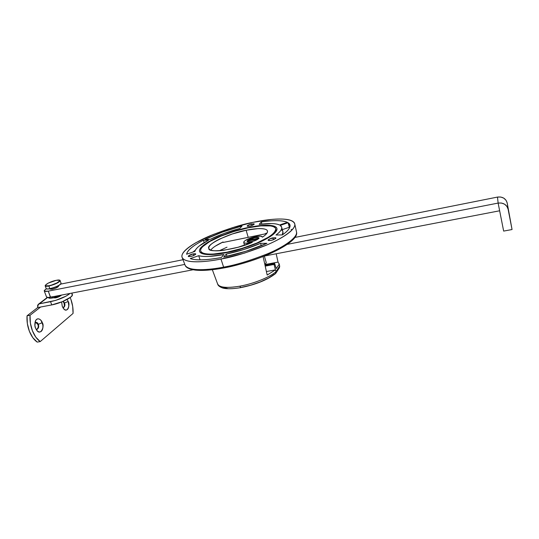 <?xml version="1.0" encoding="UTF-8"?>
<svg xmlns="http://www.w3.org/2000/svg" width="539" height="539" viewBox="0 0 539 539"><rect width="100%" height="100%" fill="white"/><g stroke="black" fill="none" stroke-linecap="round" stroke-linejoin="round"><path stroke-width="0.81" d="M275.368 273.765L276.083 271.663C269.682 277.262 253.573 283.757 239.747 286.196L240.866 287.61L239.747 286.196C253.573 283.757 269.682 277.262 276.083 271.663L275.429 269.871L267.182 275.045L263.093 256.557L267.182 275.045L275.436 269.864L274.048 264.454L274.668 263.531L276.278 268.584L279.215 264.144L279.707 266.529L279.296 267.95M254.644 237.793L254.63 237.733C256.699 237.234 258.168 237.301 259.05 237.935C257.581 239.72 255.048 240.953 251.443 241.634L247.805 241.883L247.266 240.839L250.096 239.121L254.63 237.733L258.255 237.47L258.861 238.494L256.038 240.219L251.443 241.634C249.375 242.126 247.913 242.058 247.051 241.425C248.519 239.639 251.046 238.406 254.63 237.733L254.644 237.793M254.563 237.807C257.056 237.342 258.471 237.403 258.808 237.989L258.895 238.447L247.94 240.374L254.563 237.807L250.75 238.925L247.94 240.374L248.122 240.987L247.94 240.374L258.814 238.177L257.716 237.517L254.563 237.807M267.465 231.049C266.906 227.788 255.776 228.118 246.128 230.254L232.417 233.946L219.939 238.905C216.227 240.697 213.377 242.429 211.403 244.093C209.422 245.771 208.58 247.185 208.869 248.358C209.172 249.523 210.634 250.278 213.249 250.635C215.883 250.985 219.4 250.857 223.8 250.271L238.043 247.253L252.333 242.334C247.367 243.487 244.497 243.534 243.709 242.462C244.295 240.387 248.23 238.454 255.506 236.661C259.562 235.893 261.866 235.994 262.412 236.958L260.532 236.17L255.506 236.661L251.673 237.652L245.306 240.441L243.83 241.775L243.931 242.759L245.602 243.224L252.333 242.334C236.971 249.604 207.198 253.593 208.883 248.405C205.251 244.814 230.099 232.902 246.128 230.254L248.209 237.349L246.128 230.254L257.911 228.637C261.348 228.475 263.908 228.718 265.599 229.371C267.283 230.032 267.863 231.042 267.337 232.41C266.805 233.778 265.168 235.361 262.432 237.16C265.976 234.896 267.654 232.861 267.465 231.049L267.506 231.204M266.751 233.441L266.098 233.212L264.743 233.987L223.348 242.415L222.567 242.402L223.058 241.977L223.2 242.442L223.058 241.977C216.516 245.029 212.427 247.724 210.803 250.062M248.661 227.714L248.587 227.445C257.878 225.423 274.85 223.267 276.918 228.475C278.104 231.959 268.725 238.534 256.86 243.406C244.497 248.203 234.404 251.275 226.582 252.623L212.817 254.489C208.802 254.718 205.649 254.543 203.351 253.977C201.074 253.404 199.794 252.495 199.518 251.255C199.241 250.022 199.935 248.56 201.593 246.875L208.977 241.553L220.404 236.062L234.222 231.143L248.587 227.445L261.59 225.457L271.42 225.511C274.021 225.888 275.725 226.609 276.527 227.68C277.322 228.752 277.107 230.113 275.88 231.757C274.641 233.4 272.431 235.213 269.251 237.194L257.467 243.15L242.375 248.614L226.582 252.623C216.867 254.651 201.316 256.18 199.551 251.39C198.271 247.819 207.906 241.209 219.42 236.466C231.379 231.81 241.095 228.799 248.587 227.445L248.661 227.714M227.047 252.528L226.946 252.205C217.534 254.172 202.435 255.668 200.717 251.012C199.477 247.556 208.815 241.142 219.986 236.547C231.581 232.026 241.014 229.109 248.284 227.795L234.33 231.386L220.916 236.156L209.833 241.485L202.684 246.653C201.081 248.284 200.414 249.698 200.683 250.898C200.966 252.097 202.213 252.973 204.429 253.525C206.659 254.071 209.718 254.24 213.612 254.017L226.946 252.205L242.24 248.324L256.847 243.035L268.274 237.261C271.36 235.348 273.502 233.589 274.715 231.992C275.914 230.396 276.13 229.082 275.368 228.037C274.594 226.993 272.95 226.292 270.43 225.922L260.903 225.868L248.284 227.795C257.298 225.828 273.738 223.752 275.732 228.792C275.577 232.949 269.096 237.773 256.288 243.271C244.308 247.92 234.526 250.898 226.946 252.205L227.047 252.528M224.237 267.876L223.618 267.115C209.631 269.945 187.976 271.797 185.005 264.966C187.976 271.797 209.631 269.945 223.618 267.115L220.963 259.043C206.841 261.961 185.005 263.995 182.108 257.373C179.844 252.212 193.851 242.483 210.628 235.543C228.037 228.725 242.179 224.318 253.047 222.337L232.578 227.626L212.858 234.62L196.358 242.462C191.601 245.144 187.949 247.718 185.409 250.17C182.869 252.629 181.71 254.785 181.926 256.645C182.162 258.498 183.873 259.879 187.067 260.782C190.287 261.684 194.828 261.994 200.69 261.711C206.578 261.422 213.336 260.532 220.963 259.043L244.47 253.108L266.886 244.955C273.785 241.984 279.539 239.04 284.147 236.116C288.729 233.198 291.842 230.551 293.492 228.172C295.129 225.794 295.278 223.853 293.95 222.344C292.61 220.842 290.002 219.845 286.128 219.36C282.247 218.874 277.45 218.895 271.73 219.42L253.047 222.337C266.515 219.373 292.098 216.004 294.779 223.995C296.133 229.129 282.389 238.649 265.107 245.703C247.084 252.656 232.37 257.103 220.963 259.043L223.618 267.115C234.91 265.249 249.463 260.842 267.263 253.909C284.343 246.855 297.892 237.227 296.504 231.938C297.892 237.227 284.343 246.855 267.263 253.909C249.463 260.842 234.91 265.249 223.618 267.115L224.291 267.849C234.297 266.165 247.199 262.405 262.992 256.577C278.239 250.648 292.677 242.146 295.284 236.183M273.468 239.693L272.943 237.84L275.941 237.989C275.005 239.161 273.367 239.956 271.029 240.387L268.597 240.556L268.166 239.875L269.965 238.75L275.375 237.665L275.833 238.339L274.041 239.471L271.029 240.387L268.051 240.232C268.988 239.067 270.618 238.272 272.943 237.84L273.468 239.693M193.791 255.493L193.272 253.856L195.772 253.977C194.761 255.176 193.077 255.998 190.705 256.463L188.562 256.577L188.441 255.863L193.272 253.856L195.414 253.728L195.563 254.435L193.609 255.567L190.705 256.463L188.219 256.335C189.229 255.142 190.914 254.314 193.272 253.856L193.791 255.493M252.077 225.45L251.639 223.948L254.246 224.008C253.364 225.006 251.861 225.713 249.732 226.131L247.59 226.319L247.266 225.753L248.951 224.77L253.781 223.759L254.125 224.318L252.447 225.302L249.732 226.131L247.138 226.07C248.021 225.073 249.523 224.365 251.639 223.948L252.077 225.45M227.013 247.165L219.319 250.729M276.184 253.775L278.023 262.089L279.215 264.144L278.023 262.089L264.945 264.568L278.023 262.089L276.184 253.775M217.534 283.595C218.794 287.503 226.198 288.365 239.747 286.196C227.034 288.271 219.683 287.604 217.702 284.194M275.436 269.864L266.407 271.548L275.436 269.864L274.048 264.454L265.208 266.125L274.048 264.454L274.668 263.531L265.04 265.356L274.668 263.531L276.278 268.584L279.215 264.144L279.626 266.077L276.049 271.548L275.638 273.522M227.411 288.453L223.031 287.536M274.459 274.129L268.503 278.077L260.29 281.91L250.77 285.165L241.074 287.449M266.098 233.212L264.743 233.987L223.348 242.415L222.56 242.382L223.058 241.977L215.095 246.276M246.586 244.558L247.765 243.864M287.381 222.351L279.566 225.012C277.801 224.143 275.153 223.658 271.616 223.564L259.192 224.413L261.253 221.974C267.304 221.051 272.606 220.606 277.161 220.66C281.715 220.707 285.118 221.273 287.381 222.351C282.423 220.242 273.718 220.114 261.253 221.974L259.192 224.413C268.954 223.092 275.739 223.294 279.566 225.012L287.381 222.351M210.277 239.303L205.11 239.356L222.479 232.06L242.038 225.996L239.815 228.455L224.143 233.427L210.277 239.303L205.11 239.356C215.971 234.088 228.28 229.634 242.038 225.996L239.815 228.455C228.772 231.467 218.922 235.085 210.277 239.303M194.869 251.41L186.615 254.213C186.892 252.313 188.509 250.143 191.466 247.711C194.424 245.279 198.413 242.779 203.432 240.205L208.593 240.158L199.026 246.168C196.634 248.108 195.246 249.86 194.869 251.41L186.615 254.213C187.525 250.211 193.13 245.541 203.432 240.205L204.18 242.611L203.432 240.205L208.593 240.158C200.434 244.416 195.859 248.162 194.869 251.41M190.267 258.585L198.736 255.695C201.162 256.375 204.544 256.618 208.896 256.429L223.934 254.536L221.3 257.534C214.104 258.895 207.805 259.657 202.401 259.832C197.025 259.993 192.975 259.576 190.267 258.585L198.736 255.695L200.05 259.865L198.736 255.695C203.91 257.049 212.312 256.665 223.934 254.536L221.3 257.534C206.498 260.216 196.156 260.566 190.267 258.585M223.685 257.063L226.292 254.064L243.911 249.483L260.573 243.352L266.933 243.325L246.053 251.214L223.685 257.063L226.292 254.064L226.986 256.362L226.292 254.064C238.353 251.524 249.779 247.953 260.573 243.352L266.933 243.325C253.498 249.247 239.087 253.829 223.685 257.063M276.002 235.011C278.906 232.895 280.704 231.009 281.405 229.351C282.099 227.694 281.708 226.373 280.233 225.396L288.069 222.728C290.029 223.921 290.548 225.571 289.625 227.674C288.682 229.789 286.27 232.201 282.382 234.916L276.002 235.011L282.382 234.916C288.021 230.941 290.548 227.647 289.969 225.026L288.069 222.728L280.233 225.396L281.661 227.229C282.153 229.27 280.267 231.864 276.002 235.011M292.226 229.735L291.161 229.338M289.692 227.512L288.069 222.728L289.322 227.256L282.335 229.641L289.322 227.256M281.499 229.931C282.982 230.941 283.386 232.289 282.705 233.973L282.214 234.916L282.941 231.81L281.695 227.37M261.267 245.744L260.573 243.352L261.267 245.744M195.347 250.19L192.908 252.07L195.347 250.19M261.853 224.076L261.253 221.974L261.853 224.076M247.293 241.155L248.338 241.836L251.504 241.553L255.371 240.421L258.188 238.959L247.293 241.155L258.188 238.959C255.931 240.886 247.637 242.759 247.313 241.418M279.269 267.991L279.707 266.529M279.653 266.199L276.049 271.548M266.273 262.695L264.353 256.052L499.646 210.783L498.13 203.082L287.186 244.376L498.13 203.082L497.49 197.079L500.751 197.025L503.749 198.13L506.013 200.218L507.199 202.981L512.05 229.54L508.095 209.145L512.05 229.54L503.655 231.09L512.05 229.54L507.199 202.981C505.811 198.507 502.57 196.54 497.49 197.079L294.846 237.45L497.49 197.079L498.13 203.082L501.479 203.035L504.551 204.173L506.876 206.322L508.095 209.145L507.199 202.981L508.095 209.145C506.667 204.571 503.345 202.549 498.13 203.082L503.655 231.09L499.646 210.783L264.346 256.052L266.273 262.695L264.885 264.656L266.273 262.695M63.272 307.735C64.518 306.3 64.781 304.751 64.06 303.08L64.505 302.999C65.28 304.919 64.923 306.502 63.427 307.729L62.901 307.668C64.815 306.987 65.354 305.431 64.505 302.999L68.204 301.469L67.139 299.421L68.204 301.469L64.505 302.999L63.326 301.261L64.505 302.999L64.06 303.08L62.969 301.409L64.06 303.08L64.404 305.68M62.275 306.32L61.608 301.968L62.275 306.32L63.319 308.328L64.66 309.649L66.081 310.087L67.375 309.575L68.338 308.2L68.83 306.186L68.204 301.469C70.366 304.259 67.49 313.496 63.777 308.894L62.275 306.32M36.369 322.524L37.811 324.424L38.276 324.343C39.138 326.418 38.7 328.136 36.955 329.484L36.073 329.295C38.478 328.918 39.212 327.267 38.276 324.343L42.271 322.666C44.919 325.913 40.769 336.019 36.868 330.474L35.547 328.163L34.914 325.63L35.493 320.853L36.618 319.351L38.087 318.778L39.677 319.209L41.146 320.577L42.898 325.165L42.925 327.699L42.345 329.888L41.247 331.411L39.792 332.024L38.195 331.626L36.706 330.272L35.547 328.163C34.658 326.351 34.624 323.952 35.446 320.954C37.521 316.42 41.826 320.213 42.271 322.666L38.276 324.343C37.71 322.538 36.598 321.999 34.941 322.726L35.87 322.214L38.276 324.343L37.811 324.424L35.561 322.295M61.655 295.049C59.694 296.558 57.599 297.501 55.382 297.892L53.294 297.818L55.382 297.892L58.623 296.895L61.662 295.049M70.171 297.541L70.872 299.286L70.171 297.541M73.061 313.422L72.671 306.287L70.872 299.286C72.536 303.908 73.264 308.618 73.061 313.422L40.209 341.585L73.061 313.422M40.627 307.021L30.043 315.261L30.373 323.097L32.394 330.744L35.83 337.185L40.209 341.585C36.975 339.321 34.375 335.709 32.394 330.744C30.494 325.704 29.706 320.543 30.043 315.261L40.627 307.021L51.764 304.912L37.676 307.58L27.038 315.82L27.361 323.643L29.382 331.276L32.825 337.71L37.218 342.103L40.209 341.585L37.218 342.103C33.977 339.839 31.363 336.235 29.382 331.276C27.476 326.25 26.694 321.096 27.038 315.82L30.043 315.261L27.038 315.82L37.676 307.58L40.627 307.021M36.8 329.491C38.282 327.928 38.619 326.236 37.811 324.424L37.811 324.431M38.168 327.193L37.238 329.235M39.401 303.814L55.739 300.371L66.054 296.14L70.117 293.425C65.536 296.982 59.014 299.731 50.545 301.678L39.401 303.814L37.676 305.155L37.676 307.58L38.229 304.387L47.681 297.454L39.401 303.814M71.869 294.011L72.347 295.231L70.737 297.104L62.396 301.651L51.764 304.912L50.545 301.678L51.764 304.912C60.334 303.396 72.563 297.44 72.421 294.934M50.012 288.796L49.857 288.661C47.385 289.12 46.145 288.998 46.145 288.304C46.145 288.998 47.378 289.12 49.857 288.661L48.867 286.027C46.388 286.485 45.155 286.371 45.161 285.683C45.148 286.371 46.388 286.485 48.867 286.027L48.901 285.744C40.641 287.469 48.402 281.789 56.177 280.334L48.18 283.143L45.37 285.219L45.525 285.832L48.901 285.744L51.609 285.05L57.013 282.887L59.768 280.819L59.559 280.226L56.177 280.334C64.41 278.562 56.925 284.221 48.901 285.744L48.867 286.027C54.931 284.477 58.677 282.726 60.105 280.785C58.67 282.732 54.924 284.477 48.867 286.027L49.857 288.661C55.908 287.119 59.647 285.367 61.069 283.406C59.64 285.374 55.901 287.125 49.857 288.661L50.039 288.783C55.712 287.354 59.33 285.683 60.907 283.77M50.033 289.039L52.155 289.254L51.832 288.392M48.395 297.461C48.402 298.296 49.817 298.465 52.647 297.952L52.27 296.949L50.41 297.211L48.274 291.141C45.579 291.633 44.232 291.491 44.238 290.723L46.347 288.756L44.319 290.481L44.488 291.201L48.274 291.141L50.545 297.184L193.07 269.763L54.392 296.45L52.27 296.949L52.647 297.952L50.134 298.249L48.409 297.669M53.489 297.777L55.308 297.69L53.489 297.777M53.556 297.797L55.234 297.851M53.388 297.797L55.49 297.804C58.414 297.097 60.408 296.187 61.459 295.089M46.509 296.922L48.072 297.467L54.392 296.45L50.41 297.211C47.809 297.663 46.502 297.501 46.502 296.726M60.786 284.08L183.011 259.731L60.786 284.08M184.796 264.413L48.274 291.141L184.796 264.413M58.522 286.088L57.996 286.903L55.409 288.264L52.155 289.254L50.019 289.099M61.365 295.109C59.984 296.214 57.963 297.077 55.308 297.69C57.963 297.077 59.984 296.214 61.365 295.109M60.9 295.197L52.647 297.952L60.9 295.197M51.825 288.365L52.155 289.254C55.605 288.378 57.734 287.375 58.549 286.243M60.88 283.837L58.138 285.919M55.591 287.085L50.039 288.783M47.904 289.045L46.664 288.85M212.332 269.722L217.662 284.087C217.985 285.582 219.609 286.863 222.526 287.947C226.461 289.106 232.552 288.998 240.798 287.624C255.708 284.619 267.297 279.943 275.557 273.603M258.922 238.406L258.821 238.036M201.431 253.303L200.717 251.012M294.813 224.177L296.504 231.938C299.772 242.267 260.236 261.011 224.197 267.883C212.13 270.14 202.475 270.874 195.239 270.093C189.149 269.251 185.733 267.539 185.005 264.966L182.108 257.373M279.168 263.814L279.606 265.74M276.366 231.036L275.759 228.9M244.538 245.265L243.716 242.476M247.313 241.425L247.414 241.768M279.438 267.728L275.907 273.145M35.446 320.954L35.217 321.547M71.842 293.088L72.381 294.55M47.311 297.407L38.579 304.111M56.211 280.32C59.041 279.963 60.328 280.051 60.085 280.59L61.055 283.211L60.166 284.666L56.184 286.842L50.006 288.796C47.392 289.167 46.111 289.072 46.172 288.506M46.165 288.5L45.182 285.879C46.051 283.824 49.723 281.971 56.197 280.327M50.039 289.16L49.911 288.816M46.522 296.949L44.272 290.979M55.45 297.824C58.306 297.151 60.328 296.234 61.527 295.076M58.542 286.128L58.407 285.785"/></g></svg>
